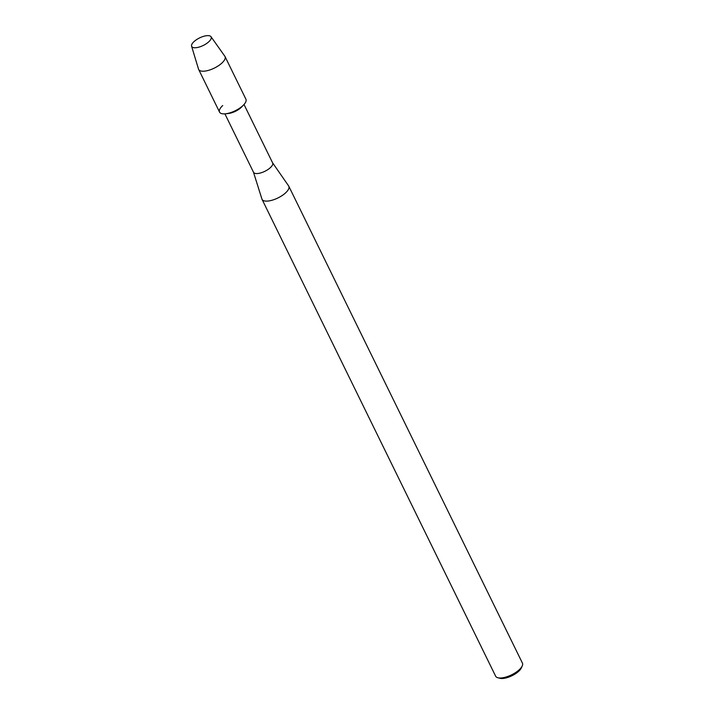 <?xml version="1.0" encoding="UTF-8"?>
<svg xmlns="http://www.w3.org/2000/svg" width="714" height="714" viewBox="0 0 714 714"><rect width="100%" height="100%" fill="white"/><g stroke="black" fill="none" stroke-linecap="round" stroke-linejoin="round"><path stroke-width="1.07" d="M207.712 42.688A10.826 4.195 -26.1 0 0 209.023 35.7A10.826 4.195 -26.1 0 0 195.083 40.698A10.826 4.195 -26.1 0 0 191.87 46.758A10.826 4.195 -26.1 0 0 199.938 46.821A10.826 4.195 -26.1 0 0 206.346 43.679A10.826 4.195 -26.1 0 0 207.712 42.688A10.826 4.195 -26.1 0 0 210.987 36.7A10.826 4.195 -26.1 0 0 195.083 40.698A10.826 4.195 -26.1 0 0 191.584 46.205A10.826 4.195 -26.1 0 0 199.938 46.821A10.826 4.195 -26.1 0 0 206.346 43.679A10.826 4.195 -26.1 0 0 207.712 42.688M222.706 105.538A14.682 5.685 -26.1 0 0 225.517 113.794L228.444 113.481A10.648 4.123 -26.1 0 0 239.886 108.555A10.648 4.123 -26.1 0 0 241.546 107.064L243.59 104.94A14.682 5.685 -26.1 0 1 241.296 106.993A14.682 5.685 -26.1 0 0 245.911 99.192L225.017 56.531A14.682 5.685 -26.1 0 0 224.83 56.227L210.987 36.7M253.425 172.047A10.648 4.123 -26.1 0 0 253.515 172.27A10.648 4.123 -26.1 0 0 269.285 168.566A10.648 4.123 -26.1 0 0 272.632 162.899L244.009 104.476M253.461 172.163L261.904 199.001A14.905 5.774 -26.1 0 0 262.029 199.322A14.905 5.774 -26.1 0 0 284.101 194.137A14.905 5.774 -26.1 0 0 288.795 186.211A14.905 5.774 -26.1 0 0 288.626 185.917L272.578 162.792M262.029 199.322L495.65 676.212A14.905 5.774 -26.1 0 0 497.961 677.782A14.905 5.774 -26.1 0 0 517.73 671.026A14.905 5.774 -26.1 0 0 522.246 665.885A14.905 5.774 -26.1 0 0 522.416 663.101L288.795 186.211M497.961 677.782L500.059 678.3A13.075 5.069 -26.1 0 0 517.409 672.374A13.075 5.069 -26.1 0 0 521.372 667.858L522.246 665.885M225.517 113.794A14.682 5.685 -26.1 0 0 241.296 106.993A14.682 5.685 -26.1 0 1 219.546 112.107L198.653 69.454A14.682 5.685 -26.1 0 0 220.394 64.34A14.682 5.685 -26.1 0 0 225.017 56.531M191.584 46.205L198.519 69.115A14.682 5.685 -26.1 0 0 198.653 69.454M224.892 113.847L253.515 172.27"/></g></svg>
